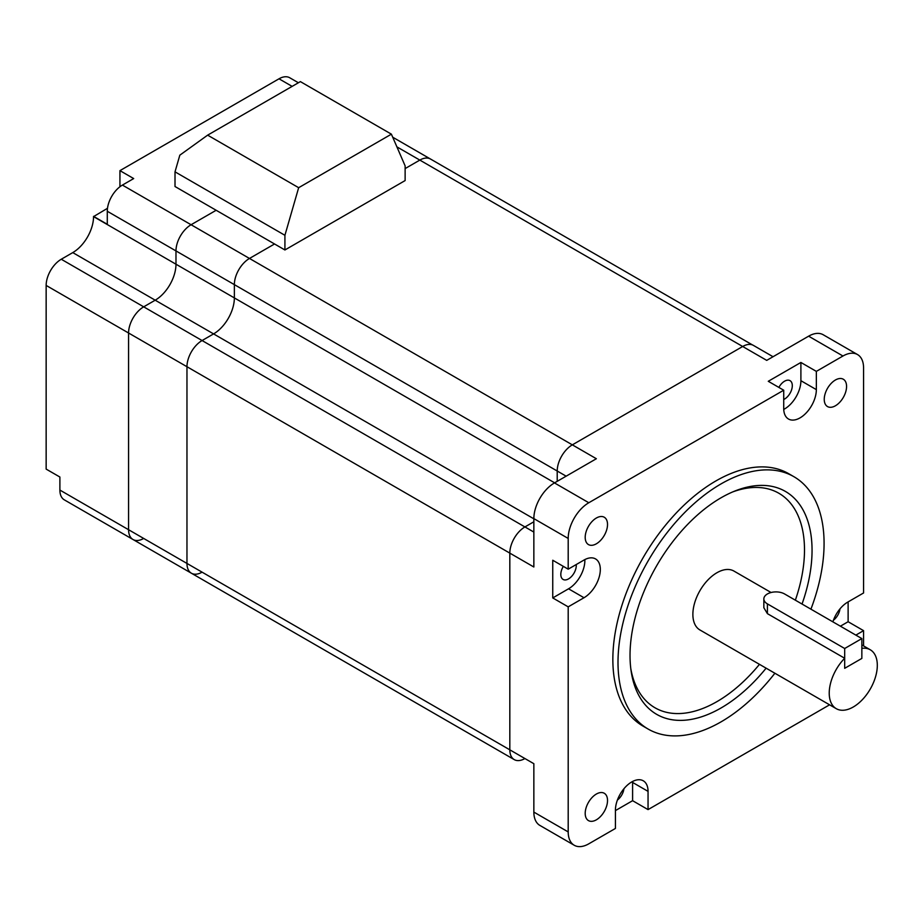 <?xml version="1.0" encoding="UTF-8"?>
<svg xmlns="http://www.w3.org/2000/svg" width="923" height="923" viewBox="0 0 923 923"><rect width="100%" height="100%" fill="white"/><g stroke="black" fill="none" stroke-linecap="round" stroke-linejoin="round"><path stroke-width="1.38" d="M524.922 758.544A21.367 12.334 120 0 1 514.238 759.606A21.367 12.334 120 0 1 509.819 749.822L509.819 553.119A21.402 12.357 120 0 1 524.945 526.929L533.852 521.783L524.922 526.941A21.367 12.334 120 0 0 509.819 553.119L509.819 749.822A21.367 12.334 120 0 0 514.238 759.606L238.792 600.573A21.367 12.334 120 0 1 238.699 600.527A21.367 12.334 120 0 0 238.792 600.573A21.367 12.334 120 0 0 238.872 600.631M773.036 356.728L753.422 345.398A21.367 12.334 120 0 0 742.738 346.46A21.367 12.334 120 0 0 742.68 346.494L572.329 444.851L249.475 258.452L274.546 243.972L249.475 258.452A21.367 12.334 120 0 0 234.361 284.63L234.361 297.91A29.386 16.972 -60 0 1 213.582 333.907L202.079 340.541A21.367 12.334 120 0 0 186.965 366.719L186.965 563.434A21.367 12.334 120 0 0 191.396 573.218A21.367 12.334 120 0 0 202.079 572.156M396.89 146.861L419.827 160.094L405.128 168.586L419.827 160.094A21.367 12.334 120 0 1 430.51 159.044A21.367 12.334 120 0 0 419.827 160.094L742.68 346.494L572.329 444.851A21.367 12.334 120 0 0 557.215 471.018L557.215 481.333L557.215 471.018L234.361 284.63L234.361 297.91A29.386 16.972 -60 0 1 213.582 333.907L202.079 340.541A21.367 12.334 120 0 0 186.965 366.719L186.965 563.434A21.367 12.334 120 0 0 191.396 573.218L514.238 759.606M615.422 810.602L632.601 800.691L648.05 809.609L648.05 791.369A23.075 13.326 120 0 0 643.273 780.8A23.075 13.326 120 0 0 631.736 781.943A23.075 13.326 120 0 0 615.422 810.209L615.422 828.45L588.805 843.818A29.144 16.822 -60 0 1 574.233 845.26A29.144 16.822 -60 0 1 568.199 831.923L568.199 606.849L584.005 597.735A23.075 13.326 120 0 0 599.073 577.406A23.075 13.326 120 0 0 595.531 558.911A23.075 13.326 120 0 0 584.005 560.053L568.199 569.179L568.199 538.444A29.144 16.822 -60 0 1 588.805 502.747L783.719 390.221L783.719 408.462A23.075 13.326 120 0 0 788.496 419.019A23.075 13.326 120 0 0 806.275 412.846A23.075 13.326 120 0 0 816.347 389.621L816.347 371.381L842.964 356.013A29.144 16.822 -60 0 1 857.536 354.57A29.144 16.822 -60 0 1 863.57 367.908L863.57 592.97L847.775 602.096A23.075 13.326 120 0 0 832.881 621.848M783.719 399.486A10.926 6.311 120 0 0 784.585 399.048A10.926 6.311 120 0 0 791.715 389.414A10.926 6.311 120 0 0 790.042 380.657A10.926 6.311 120 0 0 784.585 381.199A10.926 6.311 120 0 0 778.862 387.418M833.457 620.187A10.926 6.311 120 0 0 839.965 608.903M802.041 604.046A128.712 74.313 120 0 0 735.112 490.932A128.712 74.313 120 0 0 721.036 497.797A128.712 74.313 120 0 0 631.124 671.056A128.712 74.313 120 0 0 721.036 707.987A128.712 74.313 120 0 0 766.113 668.171M630.778 668.529A123.855 71.509 120 0 0 716.917 701.642A123.855 71.509 120 0 0 759.467 664.341M795.361 600.192A123.855 71.509 120 0 0 732.758 491.901M596.362 543.797A15.783 9.115 120 0 0 606.676 529.883A15.783 9.115 120 0 0 604.253 517.238A15.783 9.115 120 0 0 596.362 518.022A15.783 9.115 120 0 0 586.047 531.925A15.783 9.115 120 0 0 588.47 544.582A15.783 9.115 120 0 0 596.362 543.797M835.407 405.785A15.783 9.115 120 0 0 845.722 391.871A15.783 9.115 120 0 0 843.299 379.226A15.783 9.115 120 0 0 835.407 380.011A15.783 9.115 120 0 0 825.093 393.913A15.783 9.115 120 0 0 827.516 406.57A15.783 9.115 120 0 0 835.407 405.785M596.362 819.82A15.783 9.115 120 0 0 606.676 805.906A15.783 9.115 120 0 0 604.253 793.261A15.783 9.115 120 0 0 596.362 794.045A15.783 9.115 120 0 0 586.047 807.96A15.783 9.115 120 0 0 588.47 820.605A15.783 9.115 120 0 0 596.362 819.82M810.925 609.168A145.719 84.131 120 0 0 793.895 476.695A145.719 84.131 120 0 0 721.036 483.906A145.719 84.131 120 0 0 625.852 612.318A145.719 84.131 120 0 0 648.177 729.078A145.719 84.131 120 0 0 721.036 721.867A145.719 84.131 120 0 0 774.882 673.236M793.895 476.695L788.75 473.718A145.719 84.131 120 0 0 715.89 480.941A145.719 84.131 120 0 0 620.694 609.342A145.719 84.131 120 0 0 643.031 726.113L648.177 729.078M576.229 564.541A10.926 6.311 -60 0 1 568.545 578.894A10.926 6.311 -60 0 1 563.076 579.436A10.926 6.311 -60 0 1 563.342 566.376M623.925 788.761A10.926 6.311 -60 0 1 617.418 800.033M844.683 658.261L844.683 668.321L861.851 658.411L861.851 648.338A34.001 19.625 120 0 1 870.274 649.78A34.001 19.625 120 0 1 875.477 677.032A34.001 19.625 120 0 1 853.267 706.995A34.001 19.625 120 0 1 836.273 708.679A34.001 19.625 120 0 1 844.683 658.261L767.405 613.645L763.852 607.749L763.852 598.923A12.137 7.015 180 0 1 771.351 592.439A12.137 7.015 180 0 1 784.585 593.962L861.851 638.578L844.683 648.5L767.405 603.884A12.137 7.015 180 0 1 763.852 598.923M771.074 592.508L733.923 571.06A34.001 19.625 120 0 0 716.917 572.745A34.001 19.625 120 0 0 694.707 602.707A34.001 19.625 120 0 0 699.922 629.959L836.273 708.679M566.145 476.176L557.215 471.018A21.367 12.334 120 0 1 572.329 444.851L596.362 458.731L554.469 482.914L588.805 502.747M554.469 482.914A29.144 16.822 -60 0 0 533.852 518.611L533.852 566.999L128.574 333.007L128.574 529.721A21.367 12.334 120 0 0 133.004 539.505A21.367 12.334 120 0 0 143.688 538.444M107.483 208.31L93.546 216.617A29.386 16.972 -60 0 1 72.767 252.602L61.264 259.248A21.367 12.334 120 0 0 46.15 285.426L128.574 333.007A21.367 12.334 120 0 1 143.688 306.84L155.202 300.194A29.386 16.972 -60 0 0 175.981 264.209L175.981 250.918A21.367 12.334 120 0 1 191.084 224.739L216.155 210.271L191.084 224.739A21.367 12.334 120 0 0 175.981 250.918L175.981 264.209A29.386 16.972 -60 0 1 155.202 300.194L143.688 306.84A21.367 12.334 120 0 0 128.574 333.007L128.574 529.721L533.852 763.702L533.852 812.09L568.199 831.923M574.233 845.26L539.897 825.427A29.144 16.822 -60 0 1 533.852 812.09M648.05 809.609L829.581 704.814M863.57 645.915L863.57 630.651L855.852 635.116M783.742 409.42A23.075 13.326 120 0 0 800.899 380.703L800.899 362.462L768.271 381.291L783.719 390.221M800.899 362.462L816.347 371.381M857.536 354.57L823.189 334.737A29.144 16.822 -60 0 0 808.617 336.18L766.725 360.374L742.68 346.494A21.367 12.334 120 0 1 742.738 346.46M568.199 569.179L552.75 560.249L552.75 597.931L568.199 606.849M840.392 626.186L848.122 621.733L848.122 601.9M848.122 621.733L863.57 630.651M552.75 597.931L568.545 588.805A23.075 13.326 120 0 0 584.836 559.592M632.601 800.691L632.601 782.439A23.075 13.326 120 0 0 632.578 781.493M861.851 638.578L861.851 658.411L844.683 668.321L844.683 648.5M284.919 235.296L175.012 171.84L179.823 155.179L207.64 135.15L300.379 81.616L391.398 134.17L405.128 165.886L405.128 180.562L284.919 249.971L284.919 235.296L298.66 187.704L207.64 135.15M175.012 171.84L175.012 186.515L284.919 249.971M298.66 187.704L391.398 134.17M238.792 600.573L180.4 566.872A21.367 12.334 120 0 1 180.32 566.814A21.367 12.334 120 0 0 180.4 566.872A21.367 12.334 120 0 0 180.493 566.918M122.401 185.085L249.475 258.452A21.367 12.334 120 0 0 234.361 284.63L107.287 211.263A21.367 12.334 -60 0 1 122.401 185.085L133.685 178.566L119.944 170.64L119.944 186.734M59.891 490.067L128.574 529.721A21.367 12.334 120 0 0 133.004 539.505L64.31 499.851A21.367 12.334 -60 0 1 59.891 490.067L59.891 477.029L46.15 469.103L46.15 285.426M97.884 519.234A21.367 12.334 120 0 0 97.976 519.28L180.4 566.872M298.394 82.758L289.695 77.74A21.367 12.334 120 0 0 279.011 78.801L119.944 170.64M93.546 216.363L107.287 224.289L107.287 211.263M554.631 482.821L93.546 216.617M533.852 518.807L72.767 252.602M524.922 526.941L61.264 259.248M808.617 336.18L842.964 356.013M533.852 518.611L568.199 538.444M524.945 526.929L533.852 532.075M800.899 380.703L816.347 389.621M568.545 588.805L584.005 597.735M632.601 782.439L648.05 791.369M767.405 613.645L767.405 603.884M292.141 86.381L279.011 78.801M752.58 344.983L392.713 137.215M870.274 649.78L861.851 644.923M133.004 539.505L191.396 573.218"/></g></svg>
